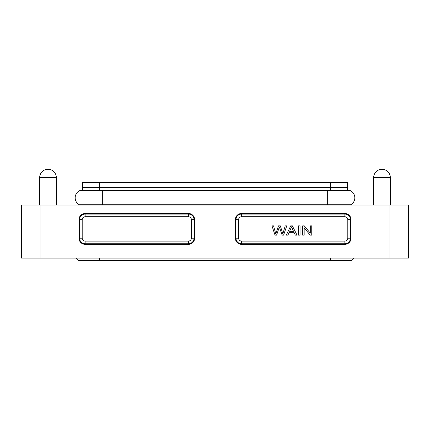 <?xml version="1.0" encoding="UTF-8"?>
<svg xmlns="http://www.w3.org/2000/svg" width="430" height="430" viewBox="0 0 430 430"><rect width="100%" height="100%" fill="white"/><g stroke="black" fill="none" stroke-linecap="round" stroke-linejoin="round"><path stroke-width="0.64" d="M271.991 225.868L275.033 235.145L276.587 235.145L279.36 226.986L282.134 235.145L283.601 235.145L286.751 225.868L285.224 225.868L282.849 233.845L280.312 225.868L278.479 225.868L275.781 233.845L273.544 225.868L271.991 225.868M293.513 231.335L289.621 231.335L291.502 226.841L293.513 231.335M290.718 225.868L286.31 235.145L287.923 235.145L289.186 232.334L293.98 232.334L295.324 235.145L297.049 235.145L292.357 225.868L290.718 225.868M298.522 225.868L298.522 235.145L300.043 235.145L300.043 225.868L298.522 225.868M302.704 225.868L302.704 235.145L304.161 235.145L304.161 227.852L310.191 235.145L311.75 235.145L311.75 225.868L310.293 225.868L310.293 233.151L304.263 225.868L302.704 225.868M373.643 205.062L373.643 177.628A8.347 8.347 0 0 1 381.99 169.275A8.347 8.347 0 0 1 390.343 177.628L390.343 205.062M79.652 190.667A7.95 7.95 0 0 0 75.175 197.816A7.95 7.95 0 0 1 79.652 190.667A7.95 7.95 0 0 0 75.175 197.816A7.95 7.95 0 0 1 79.652 190.667L350.348 190.667A7.95 7.95 0 0 1 350.826 204.718L327.655 204.718L327.655 205.062M75.175 197.816A7.95 7.95 0 0 0 79.174 204.718L327.655 204.718L327.655 190.479M39.657 205.062L39.657 177.628A8.347 8.347 0 0 1 48.009 169.275A8.347 8.347 0 0 1 56.357 177.628L56.357 205.062M330.304 258.075L330.304 260.725L80.082 260.725A3.709 3.709 0 0 1 76.524 258.075A3.709 3.709 0 0 0 80.082 260.725A3.709 3.709 0 0 1 76.524 258.075M353.476 258.075A3.709 3.709 0 0 1 349.918 260.725A3.709 3.709 0 0 0 353.476 258.075A3.709 3.709 0 0 1 349.918 260.725A3.709 3.709 0 0 0 353.476 258.075M21.5 205.062L408.5 205.062L408.5 258.075L21.5 258.075L21.5 205.062M82.463 190.667L82.463 187.566L99.695 187.566L99.695 182.53L347.537 182.53L347.537 190.667M82.463 187.566L82.463 182.53L99.695 182.53M78.98 219.639A6.138 6.138 0 0 1 85.118 213.5L188.49 213.5A6.138 6.138 0 0 1 194.629 219.639L194.629 238.193A6.138 6.138 0 0 1 188.49 244.331L85.118 244.331A6.138 6.138 0 0 1 78.98 238.193L78.98 219.639L79.566 219.639L79.566 238.193L78.98 238.193M235.371 238.193L235.371 219.639A6.138 6.138 0 0 1 241.509 213.5L344.881 213.5A6.138 6.138 0 0 1 351.02 219.639L351.02 238.193A6.138 6.138 0 0 1 344.881 244.331L241.509 244.331A6.138 6.138 0 0 1 235.371 238.193L235.957 238.193A5.552 5.552 0 0 0 241.509 243.745L241.509 244.331M82.463 190.479L347.537 190.479M342.774 182.53L330.304 182.53L330.304 187.566L347.537 187.566M330.304 190.479L330.304 187.566L99.695 187.566L99.695 190.479M347.537 204.718L347.537 205.062M82.463 205.062L82.463 204.718M373.643 177.628L390.343 177.628M350.348 190.667A7.95 7.95 0 0 1 350.826 204.718M102.345 190.479L102.345 205.062M39.657 177.628L56.357 177.628M80.082 260.725L99.695 260.725L99.695 258.075M389.945 205.062L389.945 258.075M40.054 205.062L40.054 258.075M241.509 213.5L241.509 214.086A5.552 5.552 0 0 0 235.957 219.639L235.371 219.639M241.509 241.106L344.881 241.106L344.881 243.745A5.552 5.552 0 0 0 350.434 238.193L350.434 219.639A5.552 5.552 0 0 0 344.881 214.086L241.509 214.086L241.509 216.725C239.736 216.897 238.763 217.865 238.591 219.639L235.957 219.639L235.957 238.193L238.591 238.193C238.763 239.967 239.736 240.934 241.509 241.106L241.509 243.745L344.881 243.745L344.881 244.331M344.881 241.106C346.655 240.934 347.628 239.967 347.8 238.193L351.02 238.193M347.8 238.193L347.8 219.639L351.02 219.639M347.8 219.639C347.628 217.87 346.655 216.897 344.881 216.725L344.881 213.5M188.49 213.5L188.49 214.086L85.118 214.086L85.118 213.5M82.2 238.193C82.372 239.967 83.345 240.934 85.118 241.106L85.118 243.745L188.49 243.745A5.552 5.552 0 0 0 194.043 238.193L194.043 219.639A5.552 5.552 0 0 0 188.49 214.086L188.49 216.725L85.118 216.725L85.118 214.086A5.552 5.552 0 0 0 79.566 219.639L82.2 219.639L82.2 238.193L79.566 238.193A5.552 5.552 0 0 0 85.118 243.745L85.118 244.331M85.118 241.106L188.49 241.106L188.49 244.331M188.49 241.106C190.264 240.934 191.237 239.967 191.409 238.193L194.629 238.193M191.409 238.193L191.409 219.639L194.629 219.639M238.591 219.639L238.591 238.193M344.881 216.725L241.509 216.725M85.118 216.725C83.345 216.897 82.372 217.865 82.2 219.639M191.409 219.639C191.237 217.87 190.264 216.897 188.49 216.725M330.304 260.725L349.918 260.725"/></g></svg>

